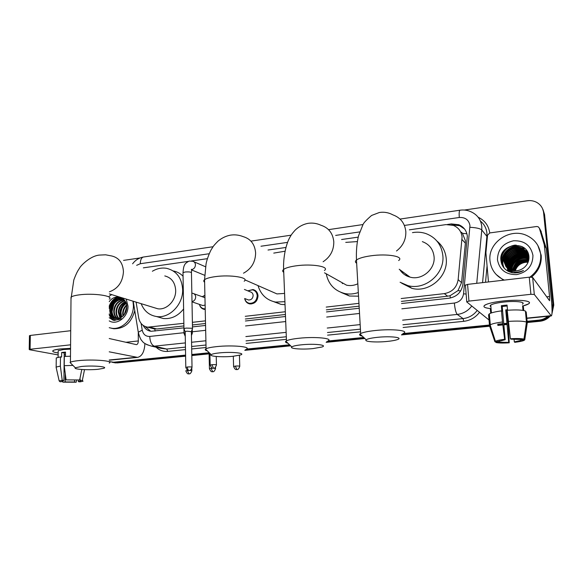 <?xml version="1.0" encoding="UTF-8"?>
<svg xmlns="http://www.w3.org/2000/svg" width="583" height="583" viewBox="0 0 583 583"><rect width="100%" height="100%" fill="white"/><g stroke="black" fill="none" stroke-linecap="round" stroke-linejoin="round"><path stroke-width="0.87" d="M247.775 290.83L252.964 289.54C256.017 290.334 257.701 292.447 258.014 295.88C257.467 301.28 254.713 303.954 249.75 303.918C247.054 303.313 245.37 301.571 244.707 298.693M205.216 309.442L204.32 309.376C201.733 308.844 200.107 307.183 199.437 304.392M401.366 301.404L447.649 296.186L450.069 295.705L457.998 290.611L461.547 282.653L465.372 243.184L465.372 240.641L462.45 233.331L461.481 232.209M401.177 298.54L444.312 293.621C452.175 292.141 456.788 287.485 458.151 279.658L462.079 236.997C461.401 231.436 458.493 227.567 453.363 225.395L446.01 224.601L409.368 229.833M151.93 328.302L156.791 328.987L183.878 325.933M192.434 324.971L205.522 323.492M245.334 319.003L285.43 314.477M326.349 309.865L359.113 306.17M136.101 302.118L138.659 317.728C139.789 323.135 142.791 326.283 147.659 327.165L183.834 323.317M192.383 322.341L205.464 320.854M245.246 316.314L285.313 311.745M326.21 307.088L358.953 303.349M188.251 261.403L143.338 267.852M358.217 237.135L341.594 239.511M285.932 247.462L268.012 250.02M207.417 258.67L191.428 260.951M202.163 296.732L204.91 295.326M401.512 303.524L449.165 298.19C456.97 296.74 461.547 292.134 462.895 284.373L467.326 236.166C466.655 230.715 463.813 226.904 458.785 224.732L451.366 223.908L447.46 224.47M451.84 224.907L459.608 225.679L464.52 228.973M110.092 311.905L112.84 301.994L110.092 311.905M114.042 300.216L117.278 296.973L114.042 300.216M464.381 210.04L527.185 200.763C530.537 200.297 533.664 200.807 536.549 202.301C540.652 204.597 542.992 208.036 543.589 212.606L552.859 303.83L552.057 310.149M547.831 316.27C545.265 318.471 542.285 319.754 538.889 320.118L527.105 321.291M123.538 260.39L140.037 257.956M185.532 355.113L113.605 362.232L109.218 361.555M508.434 323.135L508.019 323.179M506.955 323.281L503.756 323.601M502.684 323.703L497.736 324.199M490.361 324.928L402.955 333.585M363.705 337.47L327.865 341.019M289.591 344.808L246.616 349.064M209.078 352.781L191.792 354.493M543.05 209.698L544.558 214.566L553.777 305.106L553.325 304.472L552.057 311.89L553.325 304.472L544.077 213.589L553.325 304.472L552.859 303.83M549.077 316.146C546.402 318.763 543.174 320.278 539.406 320.701L527.163 321.911L539.406 320.701C543.174 320.278 546.402 318.763 549.077 316.146M542.562 208.699L544.077 213.589L542.562 208.699M185.547 356.184L117.234 362.91L112.067 362.262L115.427 362.575L185.54 355.652L115.427 362.575L113.605 362.232M508.507 323.747L508.07 323.791L508.507 323.747M507.013 323.9L503.807 324.214L507.013 323.9M502.765 324.316L497.795 324.811L502.765 324.316M490.412 325.54L402.037 334.263L490.412 325.54M364.273 337.994L326.699 341.704L364.273 337.994M290.123 345.318L245.356 349.742L290.123 345.318M209.086 353.32L191.8 355.032L209.086 353.32M112.009 310.433L113.102 305.754L112.009 310.433M114.866 302.162L116.556 299.873L114.866 302.162M117.853 298.54L119.588 297.133L117.853 298.54M143.178 325.409C144.905 328.805 147.535 330.765 151.063 331.282L183.907 327.865M192.47 326.91L205.566 325.445M245.392 320.993L285.51 316.503M326.451 311.92L359.23 308.254M150.698 331.231L145.364 326.597M117.934 296.951L115.194 299.494M114.275 300.646C111.841 304.049 110.595 307.839 110.544 312.029M553.777 305.106L551.992 313.53M550.214 316.037C547.466 319.061 544.034 320.803 539.916 321.269L527.221 322.523M508.587 324.359L508.128 324.403M507.064 324.505L503.865 324.818M502.838 324.92L497.846 325.416M490.471 326.145L401.476 334.912M364.841 338.519L326.145 342.33M290.655 345.828L244.802 350.347M209.1 353.859L191.814 355.564M117.234 362.91L113.882 362.604M502.845 301.017C516.334 299.494 529.925 300.434 529.408 302.774C529.255 303.83 527.105 304.902 522.958 305.973L528.475 303.925C533.642 300.945 518.877 299.181 502.845 301.017C496.242 301.761 491.112 302.752 487.446 303.983C481.791 306.25 482.994 307.802 491.061 308.633C484.67 308.043 482.586 306.891 484.801 305.186C487.723 303.466 493.735 302.081 502.845 301.017M488.467 281.946L485.923 252.767L487.526 235.204L489.778 232.93L536.637 226.517L538.109 226.736L539.355 228.157L544.289 244.824L546.205 248.489L551.336 299.043C552.305 309.384 552.305 315.009 551.321 315.92L534.305 294.466L530.909 294.298L529.255 277.187L532.636 277.384L549.55 300.719L549.55 296.514L544.289 244.824M540.813 230.832L546.125 248.081M465.314 285.225L467.573 284.387L468.951 301.098L530.909 294.298M468.951 301.098L466.677 301.877L489.939 320.737M467.573 284.387L529.255 277.187M510.387 338.752L510.934 339.189L520.422 339.452L523.957 339.124C521.494 338.49 516.975 338.359 510.387 338.752L507.203 310.273C516.254 309.646 522.324 309.901 525.414 311.031L526.464 322.078L523.957 339.124M521.173 339.386L520.838 340.457L514.308 341.893L514.046 339.073M507.144 305.966L502.218 306.512L505.206 339.721L498.392 341.478L494.923 341.798L489.516 325.722L490.296 324.789C492.285 323.718 496.344 322.785 502.473 321.991L504.638 339.284L505.206 339.721M489.509 325.664L488.569 314.835L489.341 313.836C491.316 312.692 495.361 311.701 501.475 310.87L501.854 311.22L501.358 305.696L504.171 305.354L507.064 305.084L507.538 310.243M490.893 306.731L490.07 305.958L490.748 305.062C492.883 303.809 497.255 302.803 503.872 302.038C515.445 300.711 526.143 301.979 522.404 304.144M507.232 310.608L506.554 310.659L508.376 327.092L509.229 342.819C502.881 343.198 498.436 343.081 495.885 342.483L499.332 342.163L499.223 340.96M490.361 309.245L490.704 313.18M521.246 340.159L524.766 339.831L527.258 322.88L526.209 311.89L525.502 311.963M490.441 325.853L490.5 326.495M501.475 310.87L502.473 321.991M524.766 339.831L524.037 340.399C522.397 341.128 519.329 341.769 514.825 342.316L514.308 341.893M494.923 341.798L495.433 341.288C496.862 340.545 499.93 339.874 504.638 339.284M507.494 309.748L505.738 309.879L508.689 342.403L509.229 342.819M508.689 342.403L499.332 342.163M523.753 310.528L523.381 306.658L522.572 305.776L523.009 310.396M508.216 321.415C517.296 320.81 523.374 321.029 526.464 322.078M501.358 305.696L502.218 306.512M522.667 306.738L523.381 306.658M505.738 309.879L506.554 310.659M491.097 309.092L490.354 309.172M504.302 280.095C495.856 276.174 491.083 269.725 489.99 260.769C487.658 242.871 509.746 227.392 526.653 235.459C534.808 239.3 539.486 245.618 540.689 254.414C541.264 263.662 537.664 271.233 529.903 277.122M537.854 245.465L541.199 255.252C541.782 263.961 538.546 271.248 531.499 277.1M512.005 272.662C516.079 273.347 519.919 272.618 523.519 270.461C516.268 273.507 510.438 272.239 506.037 266.657L511.153 270.089C515.773 271.518 520.036 270.716 523.964 267.706C527.44 264.82 529.102 261.22 528.949 256.899C528.074 239.394 498.946 243.475 500.87 260.054C501.599 266.657 505.315 270.855 512.005 272.662M532.949 255.383C532.782 265.819 527.36 272.225 516.669 274.6C505.862 274.761 499.456 269.842 497.459 259.829C497.642 249.59 502.991 243.242 513.492 240.779C524.277 240.415 530.763 245.283 532.949 255.383M528.708 255.135C527.302 252.388 525.217 250.435 522.455 249.276C514.075 245.421 503.297 252.913 504.368 261.563L506.335 266.985M528.752 255.361C527.382 252.373 525.225 250.253 522.273 249.007C513.885 245.151 503.093 252.658 504.171 261.315L506.226 266.868M528.963 258.109L528.927 257.679C528.271 253.146 525.815 249.896 521.552 247.943C513.127 244.066 502.284 251.608 503.362 260.31L506.037 266.657M506.671 267.327L504.973 262.314C503.894 253.685 514.643 246.223 522.987 250.063L528.643 254.851L523.17 250.326C514.825 246.492 504.098 253.948 505.17 262.554L506.78 267.437M528.009 254.21L523.877 251.375C515.569 247.549 504.893 254.968 505.957 263.538L507.254 267.867M528.657 254.909L523.694 251.113C515.387 247.287 504.689 254.713 505.76 263.297L507.137 267.757M528.249 254.786L524.576 252.41C516.312 248.598 505.672 255.973 506.744 264.514L507.749 268.267M528.191 254.64L524.401 252.148C516.123 248.336 505.483 255.726 506.547 264.267L507.625 268.165M528.453 255.383L525.268 253.43C517.041 249.641 506.452 256.979 507.516 265.476L508.274 268.646M528.402 255.23L525.094 253.175C516.859 249.378 506.263 256.731 507.327 265.236L508.143 268.552M528.621 255.988L525.953 254.45C517.762 250.668 507.225 257.97 508.289 266.431L508.821 268.996M528.584 255.835L525.779 254.195C517.58 250.413 507.035 257.722 508.092 266.191L508.682 268.909M528.766 256.607L526.631 255.456C518.476 251.688 507.99 258.954 509.046 267.371L509.396 269.324M509.695 270.257L510.052 271.102M528.73 256.447L526.464 255.201C518.302 251.433 507.8 258.706 508.857 267.138L509.243 269.244M528.876 257.241L527.302 256.447C519.191 252.694 508.748 259.923 509.804 268.311L509.994 269.623M510.234 270.563L510.81 272.035M528.847 257.081L527.134 256.199C519.008 252.446 508.558 259.683 509.615 268.078L509.841 269.55M510.096 270.49L510.431 271.372M528.949 257.897L527.972 257.438C519.89 253.7 509.498 260.892 510.548 269.237L510.621 269.893M510.81 270.847L511.306 272.392M528.934 257.73L527.804 257.19C519.715 253.452 509.309 260.652 510.365 269.003L510.46 269.827M510.664 270.782L510.948 271.722M511.415 271.117L511.641 272.115M528.949 258.386L528.468 258.167C520.415 254.443 510.052 261.607 511.102 269.929L511.116 270.082M511.262 271.051L511.502 272.042M512.049 271.357L512.1 271.736M511.889 271.299L512.158 272.684M528.949 256.921C528.001 252.833 525.596 249.925 521.734 248.205C513.317 244.343 502.488 251.871 503.566 260.565L505.913 266.511M528.941 258.546L528.635 258.415C520.597 254.691 510.256 261.833 511.284 270.14M528.876 259.216C521.129 256.039 511.597 262.423 511.983 270.352M528.89 259.049C521.078 255.667 511.255 262.241 511.808 270.301M528.759 259.916C519.825 258.575 514.476 262.11 512.719 270.527M528.796 259.741C519.664 258.276 514.242 261.854 512.537 270.483M528.599 260.652C520.451 259.778 515.423 263.115 513.506 270.665M528.643 260.463C520.298 259.471 515.183 262.867 513.31 270.636M528.38 261.424C521.064 260.98 516.385 264.092 514.352 270.76M528.438 261.228C520.91 260.681 516.144 263.851 514.133 270.738M515.263 270.796C516.939 265.935 520.415 263.101 525.691 262.284L528.089 262.219M528.162 262.037C521.501 261.891 517.121 264.813 515.029 270.796M503.552 280.19L496.14 274.462M528.533 255.915L527.331 255.609M526.711 255.485L523.403 255.281M521.231 255.529C516.625 256.484 513.135 258.903 510.774 262.795M509.877 264.624L509.061 267.546M508.988 268.114L508.908 269.047M508.908 270.177L509.061 271.714M528.65 255.186L528.147 255.019M527.892 254.939L526.704 254.625M526.092 254.509L522.813 254.29M520.67 254.516C515.933 255.471 512.362 257.948 509.972 261.949M509.105 263.764L508.31 266.664M508.23 267.225L508.15 268.333M508.157 269.259L508.427 271.416M528.526 254.399L528.096 254.232M527.994 254.195L527.506 254.028M527.251 253.948L526.077 253.641M525.465 253.518L522.215 253.284M520.102 253.503C515.234 254.443 511.59 256.979 509.163 261.104M508.318 262.897L507.545 265.768M507.472 266.329L507.399 267.429M507.407 268.442L507.808 271.088M527.462 251.783L526.711 251.441M526.85 250.785L526.106 250.537L526.937 250.916M524.838 248.489L518.476 247.09M516.523 247.214C510.89 248.088 506.78 250.952 504.193 255.806M503.486 257.482C502.255 261.191 502.473 264.74 504.149 268.136M522.04 246.594C509.731 242.681 497.525 256.658 503.267 267.014M514.534 245.144C504.565 247.928 500.236 254.071 501.533 263.567M528.745 256.075L527.666 255.784M527.119 255.667L524.27 255.39M522.514 255.478C516.902 256.265 512.843 259.078 510.336 263.917M509.717 265.418L509.112 267.954M509.054 268.464L509.003 269.106M508.995 270.169L509.141 271.751M528.745 255.318L528.336 255.172M528.111 255.099L527.039 254.807M526.493 254.691L523.665 254.399M521.938 254.48C516.21 255.252 512.078 258.116 509.549 263.064M508.952 264.551L508.361 267.072M508.303 267.575L508.245 268.574M508.245 269.266L508.507 271.452M528.132 254.341L527.695 254.188M527.469 254.115L526.405 253.824M525.866 253.7L523.06 253.408M521.348 253.474C515.503 254.232 511.306 257.139 508.762 262.197M508.179 263.676L507.604 266.176M507.545 266.679L507.487 267.663M507.501 268.537L507.888 271.131M527.52 251.9L526.792 251.572M524.722 248.445L519.293 247.236M517.682 247.25C511.138 247.913 506.54 251.105 503.88 256.841M503.384 258.233C502.386 261.723 502.677 265.054 504.244 268.246M522.492 246.835C510.132 242.557 497.488 256.702 503.399 267.196M516.188 245.108C506.182 245.363 498.757 256.032 501.861 264.456M377.624 337.309C371.466 337.958 367.662 338.781 366.204 339.78C363.515 341.653 375.831 342.6 387.017 341.456C391.747 340.989 395.216 340.363 397.417 339.59C403.757 337.499 390.748 335.932 377.624 337.309M362.283 336.143C359.813 335.568 359.041 334.846 359.959 333.993L360.673 333.527C363.216 332.281 368.15 331.275 375.481 330.488C392.25 328.674 409.638 330.532 403.502 333.323M399.821 269.689C402.241 273.434 405.637 275.912 410.017 277.114C421.808 280.663 435.465 269.208 434.08 256.739C433.184 249.254 429.263 244.211 422.325 241.617M412.458 232.639C417.093 231.808 421.596 232.121 425.969 233.594C435.909 237.449 441.535 244.78 442.854 255.602C444.902 273.77 425.138 290.553 407.918 285.634L400.091 282.252M436.951 241.071C442.446 245.581 445.543 251.477 446.243 258.75C448.269 276.663 428.789 293.176 411.795 288.308L401.694 283.214M402.773 273.216L402.438 271.591M406.555 275.817L405.863 274.09M301.6 344.801C296.288 345.355 293.016 346.062 291.791 346.914C289.161 348.721 302.198 349.698 313.071 348.583L321.991 346.994C328.091 345.019 314.252 343.46 301.6 344.801M287.922 343.219C285.721 342.658 285.029 341.995 285.852 341.23L286.479 340.822C288.629 339.765 292.863 338.905 299.181 338.235C315.425 336.471 333.84 338.351 327.886 341.004M345.748 242.382L357.379 241.573M338.526 280.678L346.557 285.182C350.376 285.983 354.129 285.517 357.838 283.783M358.334 292.535C353.808 294.109 349.283 294.444 344.779 293.526C334.584 290.873 328.404 284.293 326.232 273.784M358.545 296.171L349.465 296.018L341.055 292.426M342.418 283.637L342.075 282.668M219.47 352.89C214.952 353.356 212.19 353.947 211.192 354.661C208.648 356.388 222.509 357.379 233.011 356.293L240.531 354.967C246.354 353.123 231.575 351.607 219.47 352.89M207.337 350.886C205.427 350.368 204.822 349.778 205.529 349.115L206.076 348.765C207.847 347.883 211.418 347.169 216.781 346.601C232.384 344.896 251.994 346.768 246.266 349.268M273.755 253.109L285.058 251.207M270.949 291.281L276.969 293.919L284.584 293.417M284.912 301.695L275.438 302.067C266.577 300.114 260.769 294.626 258.029 285.612M285.036 304.69L280.955 304.362L273.821 301.717M81.467 366.481L75.316 367.778C72.962 369.338 88.31 370.314 98.068 369.287L103.657 368.325C108.97 366.714 92.559 365.293 81.467 366.481M71.403 363.872L70.026 362.495L70.434 362.225C71.702 361.598 74.347 361.074 78.377 360.651C92.784 359.07 114.508 360.862 109.21 363.078M154.058 307.635L157.702 308.757C166.556 310.36 176.11 300.624 175.68 290.334C175.111 282.449 171.482 277.646 164.785 275.927M152.382 271.255C157.06 268.442 161.877 267.488 166.833 268.377C176.54 270.927 181.809 277.945 182.647 289.423C183.302 304.472 169.383 318.748 156.448 316.518C149.182 315.272 144.081 310.994 141.137 303.663M173.464 270.986C177.152 271.722 180.351 273.471 183.062 276.233M183.594 308.983C177.932 316.088 171.147 319.258 163.255 318.5L158.117 316.999M192.507 328.783L192.113 328.265L186.115 328.091L183.944 328.601L184.046 329.023M192.026 367.115L191.37 331.647L186.749 331.166L185.19 331.785M244.423 289.438L250.282 291.872C252.016 292.316 252.971 293.511 253.146 295.457C252.833 298.511 251.273 300.026 248.467 299.99L247.214 299.502M247.855 290.866L252.468 289.824C255.339 290.567 256.921 292.549 257.212 295.778C256.695 300.843 254.108 303.357 249.458 303.313C246.966 302.766 245.399 301.171 244.751 298.525M193.928 293.745L204.961 297.687M192.324 333.345L191.392 332.747M202.199 296.74L204.917 295.537M185.205 332.835L183.951 333.236L185.212 336.274M205.121 305.077L202.811 305.55L201.784 305.201M205.201 308.837L203.984 308.793C201.907 308.4 200.465 307.146 199.656 305.033L199.466 304.399M60.413 348.925L70.558 348.364L60.413 348.925L54.365 350.004C51.319 351.134 52.579 352.11 58.162 352.941C53.57 352.285 51.894 351.483 53.133 350.529C54.204 349.88 56.631 349.348 60.413 348.925M144.927 343.533C144.446 351.753 141.982 356.373 137.559 357.386L109.218 351.819M29.456 335.801L30.331 335.429L30.083 349.268L70.594 344.823M30.083 349.268L29.208 349.465L29.66 349.749L58.14 354.916M30.331 335.429L70.718 330.714M109.218 338.519L136.473 344.655C137.624 344.371 138.237 343.139 138.309 340.946L138.258 333.017M66.076 379.89L79.66 379.97L66.076 379.89L64.232 365.694L64.327 356.468L70.485 356.198M80.002 378.272L80.359 381.165L78.341 381.639L78.355 380.087M56.252 358.815L56.267 357.918L60.479 356.869L61.609 357.073L61.66 352.489L65.5 352.081L65.456 356.388L65.456 354.785L64.203 354.617M58.183 351.505L58.191 350.682L63.489 349.516L70.55 349.115M56.267 367.968L56.15 367.071L60.37 366.08L62.213 380.247L63.933 380.488L64.217 352.97L65.493 352.781M60.479 356.869L60.37 366.08M79.988 380.582L82.356 380.364L84.52 369.644M82.356 380.364L83.041 381.216L79.98 381.872L78.341 381.639M74.551 380.043L74.537 381.982L76.184 382.215L76.504 380.131M76.184 382.215L62.847 382.149L65.179 381.938L65.267 373.674M62.578 380.75L62.847 382.149M62.432 380.786L62.425 381.552L60.085 381.77L59.167 380.939L62.213 380.247M74.537 381.982L65.179 381.938M62.425 381.552L61.987 380.954L63.933 380.488M64.232 365.694L72.948 365.41M81.773 369.505L79.66 379.97M61.66 352.489L64.217 352.97M64.203 354.916L65.456 354.785M112.031 311.555L113.838 304.37M115.135 301.892L116.272 300.209M132.975 301.156L133.405 305.47C133.791 318.041 122.517 329.942 111.936 328.287L109.225 327.697M113.291 320.3L109.225 317.728L114.253 320.475L121.337 318.617C116.418 321.029 112.781 319.819 110.427 314.98C111.768 317.035 113.583 318.238 115.871 318.58C118.371 318.857 120.681 318.056 122.816 316.175C125.345 313.807 126.671 310.797 126.788 307.154C127.196 296.915 114.713 293.373 109.232 301.724M126.227 299.086L127.99 306.148C128.398 316.802 116.986 325.7 109.225 320.89M123.159 299.29C116.724 299.575 113.007 303.255 112.009 310.338C112.023 314.266 113.466 317.028 116.323 318.631M122.896 299.159C116.316 299.254 112.497 302.927 111.44 310.178C111.47 314.259 113 317.072 116.024 318.602M124.179 299.932C118.371 300.879 115.07 304.559 114.283 310.972C114.239 314.273 115.339 316.824 117.577 318.609M123.931 299.757C117.955 300.551 114.552 304.239 113.714 310.812C113.685 314.273 114.866 316.882 117.256 318.639M124.951 300.784C119.938 302.344 117.132 305.951 116.534 311.599C116.469 314.295 117.249 316.554 118.881 318.376M124.777 300.544C119.551 301.965 116.615 305.594 115.973 311.446C115.915 314.288 116.768 316.627 118.546 318.456M125.615 301.928C121.497 303.925 119.209 307.358 118.772 312.226L120.251 317.888M125.454 301.615C121.104 303.517 118.692 307.001 118.218 312.065L119.901 318.034M126.227 303.415C123.028 305.667 121.279 308.808 120.987 312.845L121.716 317.05M126.081 303.007C122.649 305.208 120.768 308.436 120.441 312.692L121.337 317.298M126.686 305.456C124.492 307.744 123.326 310.411 123.188 313.457L123.348 315.673M126.591 304.873C124.128 307.183 122.809 309.996 122.641 313.304L122.918 316.088M124.026 299.633L121.315 298.664C114.669 298.685 110.799 302.358 109.721 309.697C109.801 314.244 111.601 317.159 115.121 318.442M124.5 300.172L120.754 298.489C114.611 298.35 110.77 301.673 109.232 308.451M123.727 299.327L123.188 299.21M126.598 309.223L125.513 312.575M126.766 307.831L124.835 313.8M109.225 296.179L111.666 294.612M134.76 310.666C131.386 322.785 124.398 328.812 113.787 328.739L111.098 328.163M126.781 306.658L124.186 314.711M125.688 302.067C120.579 306.352 118.845 311.592 120.492 317.771M120.907 297.527L118.342 298.46M117.474 298.948C111.426 303.619 109.582 309.442 111.929 316.409M118.16 296.958C113.925 298.292 110.945 301.345 109.232 306.111M109.225 314.776C110.296 317.597 111.994 319.499 114.334 320.49M126.788 307.132L124.471 314.332M125.782 302.278C120.863 306.512 119.172 311.643 120.703 317.662M121.147 297.621L118.91 298.401M118.24 298.744C111.674 303.503 109.735 309.558 112.424 316.904M118.648 296.987C113.933 298.438 110.792 301.848 109.232 307.219M109.225 313.902C110.165 317.145 111.921 319.346 114.487 320.504M465.372 243.184L462.057 239.562M454.711 225.993L454.667 224.71M450.316 298.015L450.069 295.705M457.998 290.611L460.672 290.902M155.063 331.093L154.903 329.023M462.45 233.331L466.91 233.768M145.976 327.559L146.792 327.019M461.547 282.653L458.151 279.658M447.649 296.186L444.312 293.621M156.791 328.987L150.006 327.172M452.219 224.856L451.366 223.908M401.862 308.815L454.354 303.058C459.579 302.103 462.64 299.028 463.543 293.839L469.964 225.614C468.863 219.9 465.307 217.189 459.287 217.488L404.522 225.424M459.287 217.488C458.974 213.05 459.215 210.623 460.002 210.201C463.886 209.64 467.588 210.186 471.1 211.833C477.39 214.763 480.953 219.682 481.798 226.583L481.784 229.935L486.9 236.385L486.907 233.12C486.39 228.179 484.225 224.164 480.421 221.066M478.147 217.233C484.816 220.396 488.671 225.636 489.72 232.938M487.067 265.848L485.53 282.289M479.547 312.306C475.517 317.531 470.248 320.533 463.755 321.32L403.115 327.486M360.578 331.807L327.595 335.152M286.421 339.342L246.084 343.438M206.047 347.504L191.69 348.962M185.438 349.603L167.795 351.396C163.298 351.768 159.414 350.376 156.149 347.22M538.889 320.118L539.916 321.269M543.589 212.606L544.558 214.566M471.778 306.009C468.091 310.877 463.252 313.683 457.254 314.434L463.07 318.588C468.914 317.873 473.629 315.148 477.222 310.418M469.949 227.297C476.114 227.625 480.057 228.5 481.784 229.935L476.741 283.316M482.571 282.638L486.9 236.385L487.395 236.654M185.321 342.913L154.313 346.164L166.709 349.049L185.394 347.125M141.13 323.448L142.237 330.153C143.243 334.445 145.743 336.544 149.736 336.449C150.064 341.769 151.587 345.012 154.313 346.164L151.609 346.171L146.617 344.575M161.01 348.343L166.709 349.049L167.795 351.396M454.354 303.058C454.959 309.136 455.928 312.925 457.254 314.434L402.62 320.154M360.17 324.6L327.245 328.047M286.144 332.354L245.873 336.573M205.901 340.764L191.567 342.265M191.647 346.484L205.988 345.012M246.011 340.895L286.319 336.755M327.471 332.529L360.425 329.14M402.933 324.767L463.07 318.588L463.755 321.32M359.667 231.925L335.655 235.408M287.565 242.375L260.98 246.23M209.224 253.729L140.299 263.72L136.662 265.331M149.736 336.449L183.988 332.696M192.295 331.785L205.675 330.321M245.545 325.948L285.706 321.546M326.699 317.05L359.529 313.457M138.441 333.192L138.28 332.244L142.237 330.153M463.543 293.839L466.13 294.043M132.618 263.808C135.351 260.098 138.951 257.839 143.425 257.03C141.443 257.591 140.401 259.821 140.299 263.72M526.806 318.114L550.971 315.695M546.686 296.82L549.55 296.514M546.205 248.489L544.369 245.239M532.636 277.384L534.305 294.466M541.257 231.64L539.355 228.157M396.491 250.996C402.97 245.96 406.081 239.489 405.826 231.575C404.872 223.245 400.579 217.678 392.935 214.887C388.642 212.576 384.117 211.775 379.365 212.496L371.582 215.462C366.532 219.857 363.69 222.852 363.056 224.433L358.567 235.692C356.803 243.075 356.111 251.186 356.475 260.011C355.018 261.206 355.083 262.284 356.665 263.261M398.634 260.535C404.58 256.513 387.404 253.423 370.963 255.791C363.77 256.811 358.939 258.218 356.475 260.011L360.673 333.527M323.106 261.752C330.291 256.986 333.855 250.347 333.797 241.821C332.929 233.287 328.659 227.764 320.978 225.257C316.766 223.296 312.408 222.67 307.89 223.362C303.153 224.324 298.926 226.561 295.217 230.074C290.728 235.168 291.252 235.117 289.664 237.718C286.064 244.037 283.061 257.54 283.622 269.426C282.332 270.461 282.369 271.438 283.739 272.341M324.396 270.497C330.189 266.664 312.014 263.516 296.069 265.826C289.86 266.701 285.706 267.896 283.622 269.426L286.479 340.822M243.505 273.187C251.39 268.88 255.427 262.139 255.624 252.942C254.873 244.284 250.712 238.841 243.133 236.618C238.972 234.964 234.709 234.475 230.336 235.16C225.81 236.049 221.693 238.061 217.976 241.18C212.496 246.777 213.334 246.514 211.542 249.13C210.776 250.1 207.103 258.036 206.039 264.063L204.567 279.68C203.467 280.561 203.489 281.407 204.626 282.223M244.168 281.217C249.764 277.603 230.431 274.433 215.091 276.67C209.814 277.406 206.309 278.412 204.567 279.68L206.076 348.765M109.371 291.835C118.043 288.658 122.729 281.961 123.443 271.744C122.933 263.064 119.092 257.824 111.907 256.01L105.625 254.807L99.256 255.092C89.49 256.105 79.856 266.73 79.543 268.18C78.581 269.659 76.854 271.736 73.801 279.986L71.009 299.021M109.232 299.137C114.443 295.931 93.054 292.834 78.858 294.918C74.886 295.464 72.277 296.2 71.024 297.111L70.434 362.225M211.826 364.696L213.567 368.259C213.407 367.829 214.733 369.615 216.446 365.038C216.475 364.63 214.938 364.521 211.826 364.696L210.164 365.22M187.376 366.984C187.5 368.937 188.032 370.11 188.972 370.489L189.169 370.496C189.009 370.067 190.306 371.837 192.033 367.312C192.026 366.918 190.473 366.802 187.376 366.984L185.795 367.472M192.499 328.418L191.464 273.019C191.45 272.042 189.344 271.707 185.146 272.006L183.004 272.662C183.324 268.53 183.827 266.037 184.527 265.178C184.84 263.866 186.392 262.503 189.176 261.089L192.711 261.257C194.394 261.709 195.305 262.911 195.443 264.857C195.29 267.298 194.132 268.858 191.96 269.528L191.654 269.579M183.944 328.601L183.011 273.15M235.299 366.073L236.938 369.571C236.793 369.141 238.104 370.89 239.751 366.386C239.795 366.007 238.309 365.898 235.299 366.073L233.601 366.59M212.693 368.208L211.053 368.296L212.737 371.75C212.606 371.313 213.844 373.084 215.542 368.609L213.895 368.216M211.053 368.296L209.435 368.791M188.163 370.416L187.34 370.475L189.067 373.878C188.936 373.448 190.16 375.204 191.858 370.781L189.774 370.38M191.836 293.147L192.849 293.351C194.584 293.774 195.524 294.976 195.684 296.973C195.531 299.37 194.401 300.886 192.281 301.513L192.062 301.542M187.34 370.475L185.802 370.941M183.55 304.945L183.528 305.361M109.218 360.01L136.16 357.306M125.833 342.294L138.309 340.946M114.064 303.073L116.964 299.123M117.467 298.62L119.34 297.082M154.459 328.98L147.659 327.165M252.964 289.54L255.259 290.516M459.608 225.679L458.785 224.732M111.987 362.247L115.631 362.925M133.223 301.236L138.28 332.244C139.556 337.127 140.918 340.129 142.383 341.252C143.301 342.972 146.377 344.611 151.609 346.171L160.893 348.321M460.002 210.201L400.04 219.07M362.99 224.55L328.542 229.644M291.143 235.175L251.375 241.056M213.079 246.726L143.425 257.03M526.828 318.376L551.321 315.92M465.387 284.941L466.75 301.615M520.838 340.457L520.743 339.423M491.433 312.918L490.748 305.062M490.296 324.789L489.341 313.836M495.433 341.288L490.128 324.891M366.204 339.78L359.959 333.993M407.918 285.634L411.795 288.308M410.017 277.114L399.217 269.244M291.791 346.914L285.852 341.23M344.779 293.526L349.465 296.018M346.557 285.182L324.512 272.822M211.192 354.661L205.529 349.115M275.438 302.067L280.955 304.362M276.969 293.919L244.977 279.884M75.316 367.778L70.026 362.495M156.448 316.518L163.255 318.5M157.702 308.757L109.356 293.905M213.567 368.259L213.057 368.267C213.298 367.844 212.001 369.658 210.157 365.009L209.895 353.393M216.439 364.827L216.242 356.483M191.304 269.448C191.698 268.872 191.741 269.9 191.45 272.523M205.537 266.766L193.92 261.774M191.421 331.428L192.434 328.827M189.169 370.496L188.652 370.496C188.892 370.081 187.602 371.874 185.795 367.275L185.183 331.523M204.662 275.3L191.632 269.951M185.146 331.552L183.885 328.644M236.938 369.571L236.45 369.571C236.683 369.156 235.423 370.941 233.594 366.386L233.309 356.264M248.467 299.99L244.7 298.511M249.458 303.313L251.193 303.983M239.744 366.19L239.431 355.302M212.737 371.75L212.248 371.75C212.482 371.342 211.228 373.098 209.428 368.594L209.071 352.584M215.535 368.42L215.506 367.341M191.996 301.462L192.004 302.089M192.252 329.308L192.317 333.017M191.443 335.48L192.259 333.389M183.528 304.967L183.536 304.173M202.811 305.55L192.047 301.848M183.929 328.95L184.002 333.199M199.823 304.523L199.656 305.033M203.984 308.793L205.216 309.209M191.858 370.599L191.814 368.463M185.795 370.759C187.558 375.212 188.812 373.477 188.579 373.878L189.067 373.878M109.218 360.228L137.559 357.386M29.463 335.64L29.208 349.465M80.359 381.165L80.359 380.714M58.111 357.292L58.191 350.682M56.15 367.071L56.267 357.918M59.167 380.939L56.077 367.115M120.754 298.489L121.315 298.664M111.936 328.287L113.787 328.739"/></g></svg>
